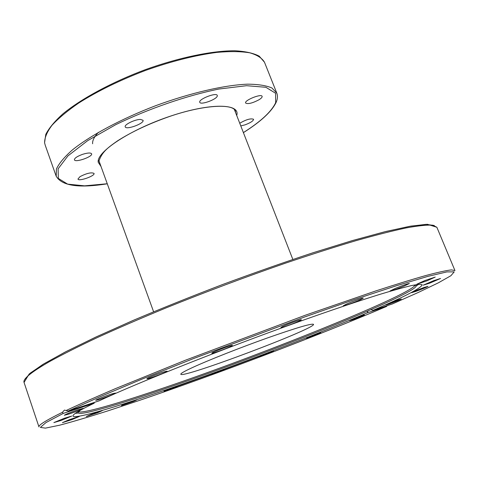 <?xml version="1.0" encoding="UTF-8"?>
<svg xmlns="http://www.w3.org/2000/svg" width="479" height="479" viewBox="0 0 479 479"><rect width="100%" height="100%" fill="white"/><g stroke="black" fill="none" stroke-linecap="round" stroke-linejoin="round"><path stroke-width="0.72" d="M192.929 367.339C208.832 360.034 240.344 347.58 267.474 337.935C296.22 327.852 311.566 323.319 313.511 324.331C316.38 328.325 181.272 379.111 180.799 374.219C180.583 373.458 184.625 371.165 192.929 367.339M387.224 305.662L386.511 306.47L367.201 312.859L368.058 310.865M371.033 309.572L372.973 310.368L392.373 303.955M78.299 413.006L75.341 413.371M418.652 284.328L416.185 285.999M367.201 312.859C308.692 337.911 220.364 371.441 154.07 393.888C108.925 409.198 74.239 419.179 73.006 416.047C72.359 414.61 79.418 410.323 94.189 403.186L63.252 413.419L62.432 412.299L64.425 410.09L68.18 411.054L99.249 400.791C137.174 382.978 223.909 348.449 299.309 321.559C330.833 310.356 358.46 301.046 379.877 294.363C392.972 290.4 403.42 287.49 411.216 285.64C417.466 284.382 421.119 284.107 422.173 284.801C421.269 288.047 404.869 296.567 372.973 310.368M94.267 402.438L94.189 403.186M426.933 280.838L416.832 284.197L425.095 280.46L435.231 277.084L426.933 280.838M429.986 283.035L423.185 285.191L433.782 280.628L440.578 278.473L429.986 283.035M415.712 291.442L411.575 292.663C412.886 291.783 416.999 290.076 423.903 287.544L427.998 286.34C426.657 287.232 422.562 288.933 415.712 291.442M387.876 304.428L385.709 304.991C387.727 303.824 392.217 302.015 399.169 299.573L401.282 299.028C399.252 300.195 394.786 301.998 387.876 304.428M113.026 393.576L115.481 393.079C116.032 393.433 103.895 398.169 98.315 399.785L95.752 400.318C95.135 399.989 107.518 395.151 113.026 393.576M166.542 371.243L167.171 371.231C167.889 371.698 151.101 378.105 147.568 378.721L146.867 378.745C146.065 378.314 163.231 371.77 166.542 371.243M232.375 345.533C232.543 346.353 211.652 354.143 211.814 353.197L211.814 353.179C211.305 352.478 232.638 344.515 232.375 345.503L232.375 345.533M300.543 320.391C296.824 322.469 280.67 328.36 280.904 327.546L281.658 326.983C285.185 324.966 301.686 318.942 301.369 319.792L300.543 320.391M403.791 286.226C396.199 289.268 391.624 290.849 390.068 290.963L395.57 288.292C403.222 285.215 407.833 283.628 409.383 283.514L403.791 286.226M360.388 299.728C354.7 302.315 343.078 306.446 343.239 305.824L346.018 304.291C351.664 301.71 363.501 297.501 363.274 298.148L360.388 299.728M363.525 315.074L364.351 314.919C364.824 315.11 353.508 319.559 350.299 320.439L349.43 320.607C348.904 320.433 360.376 315.93 363.525 315.074M320.571 332.636L320.72 332.642C321.199 332.863 307.859 337.982 306.404 338.138L306.231 338.132C305.692 337.929 319.242 332.731 320.571 332.636M273.425 351.053C273.198 351.556 258.941 356.903 259.139 356.406L259.145 356.382C259.211 355.933 273.665 350.514 273.437 351.023L273.425 351.053M224.825 369.291C222.657 370.459 210.628 374.859 210.856 374.404L211.215 374.159C213.281 373.027 225.489 368.555 225.208 369.034L224.825 369.291M177.398 386.367C173.811 387.978 163.806 391.553 164.01 391.145L165.231 390.487C168.788 388.882 178.918 385.266 178.667 385.691L177.398 386.367M133.928 401.234L121.421 405.575L124.061 404.306L136.617 399.953L133.928 401.234M97.572 412.742L86.316 416.514L90.98 414.425L102.267 410.647L97.572 412.742M72.012 419.58L62.444 422.64L69.754 419.514L79.316 416.461L72.012 419.58M61.312 420.364L53.876 422.592L64.378 418.263L71.76 416.053L61.312 420.364M69.299 413.934L64.306 415.263C65.773 414.251 70.431 412.383 78.299 409.665L83.19 408.365C81.729 409.377 77.101 411.233 69.299 413.934M413.179 285.221L415.76 285.4C417.257 286.262 414.137 288.765 406.402 292.914C367.495 313.709 241.428 362.992 156.268 391.66C126.923 401.57 104.907 408.276 90.214 411.76C81.664 413.73 77.664 413.904 78.227 412.275L80.041 410.437M415.149 285.239C408.054 296.285 253.451 357.939 156.094 390.481C114.732 404.42 82.687 413.599 78.58 411.748M98.429 132.324C94.207 136.826 92.273 140.646 92.627 143.766M80.029 176.631C86.717 173.224 91.381 172.147 94.028 173.404C95.327 175.877 78.532 181.775 77.957 179.044L80.029 176.631M82.633 154.322C87.681 152.777 90.669 152.603 91.597 153.789C93.07 156.633 75.101 162.932 74.407 159.812C74.455 158.148 77.197 156.322 82.633 154.322M140.539 119.433L143.035 120.295C144.646 123.402 126.037 130.246 125.229 126.839C123.965 124.696 135.12 119.283 140.539 119.433M217.292 95.974C216.831 99.428 200.467 105.338 199.773 102.296C198.078 99.315 216.496 92.088 217.274 95.429L217.292 95.974M258.941 99.794C252.313 103.242 247.871 104.32 245.607 103.021C244.068 100.386 261.438 93.369 262.127 96.351C262.342 97.195 261.283 98.345 258.941 99.794M239.739 123.241C246.158 119.522 250.768 118.199 253.583 119.277C253.355 120.942 250.481 122.81 244.955 124.881L240.781 125.905M44.547 142.688L45.128 144.808M68.18 411.054L99.967 396.756L142.652 378.853L193.654 358.514L304.345 317.08L354.825 299.423L396.78 285.628L427.795 276.401L446.865 271.904L454.218 271.856L450.889 275.724L438.375 282.82L418.317 292.453L392.301 303.985M436.866 227.268L427.4 224.286L410.832 226.118L386.038 231.447L353.328 240.308L313.859 252.487C284.736 262.097 254.367 272.761 222.741 284.466C191.241 296.489 161.369 308.47 133.138 320.415L95.429 337.252L65.006 352.125L42.853 364.441L29.195 373.967L24.052 382.434C22.669 379.117 31.123 372.189 49.421 361.663C62.288 354.58 78.275 346.539 97.387 337.545C118.127 328.115 141.048 318.218 166.153 307.859C205.629 291.939 245.332 277.06 285.274 263.228C310.781 254.618 334.258 247.128 355.705 240.751C375.602 235.123 392.487 230.836 406.36 227.89C418.365 225.717 427.154 224.819 432.723 225.184L436.866 227.268L454.948 270.563L451.374 269.899C446.171 270.503 437.704 272.365 425.981 275.479C412.359 279.347 395.66 284.49 375.877 290.903L305.446 315.17L185.253 360.274L115.313 388.679C95.776 397.019 79.364 404.306 66.078 410.539M434.273 225.495L425.945 224.358L409.443 226.369L384.679 231.788L352.125 240.662L312.967 252.774C284.125 262.312 254.068 272.868 222.789 284.448C191.63 296.339 162.058 308.195 134.078 320.014L96.632 336.695L66.3 351.46L44.092 363.699L30.351 373.051L24.836 379.398M62.432 412.299C45.99 420.382 38.17 425.256 38.967 426.921L24.052 382.434M178.062 386.062L210.814 374.291M225.202 369.016L259.121 356.352M386.511 306.47C316.853 336.102 217.526 373.8 139.539 400.372L108.098 410.808C88.914 416.916 72.712 421.724 59.492 425.232L45.409 428.13L40.368 427.412L45.93 422.604L63.252 413.419M100.033 163.776L98.908 161.172C102.033 151.903 107.787 147.712 117.361 140.964C131.635 131.851 148.975 123.708 169.374 116.541C204.21 104.542 233.351 103.56 235.321 111.038L235.668 112.793M236.71 115.475C240.763 103.374 210.383 102.704 170.35 116.169C130.324 129.492 96.327 151.951 98.219 162.273L101.009 166.482M107.266 183.75L84.573 185.84L67.647 184.128L58.318 178.416L58.109 168.83L67.928 155.897L87.651 140.664L115.834 124.624C148.652 108.703 186.559 95.644 218.915 89.034L246.595 85.699L265.899 87.286L275.599 93.261L275.653 102.71C271.491 111.625 260.738 121.588 243.386 132.587M243.398 132.629C260.971 121.558 271.928 111.368 276.269 102.063C277.64 98.776 277.814 95.794 276.796 93.112L271.916 87.986C266.24 85.502 258.067 84.226 247.392 84.172C224.178 85.136 190.115 92.986 155.609 105.721C121.259 118.864 90.459 135.395 72.359 149.963C64.366 157.034 59.055 163.375 56.42 168.985L56.205 176.266M44.607 142.987C44.487 137.928 46.936 132.048 51.948 125.348C58.468 118.277 67.401 110.829 78.748 103.015C97.806 90.968 120.181 80.059 145.867 70.293C171.716 61.18 195.378 55.217 216.855 52.397C229.956 51.229 240.913 51.367 249.715 52.798C257.121 54.917 262.043 58.061 264.486 62.24L276.796 93.112M45.206 145.149L56.127 176.056C61.551 185.816 78.604 188.391 107.278 183.792M44.559 142.796L45.798 134.359C49.038 128.013 54.816 121.109 63.144 113.655C81.765 98.434 112.224 82.011 145.7 69.515C179.29 57.474 212.191 50.696 234.854 50.768C245.308 51.331 253.439 53.133 259.241 56.169L264.486 62.24M98.89 160.615L153.603 311.769M234.447 109.661L292.843 259.432"/></g></svg>
